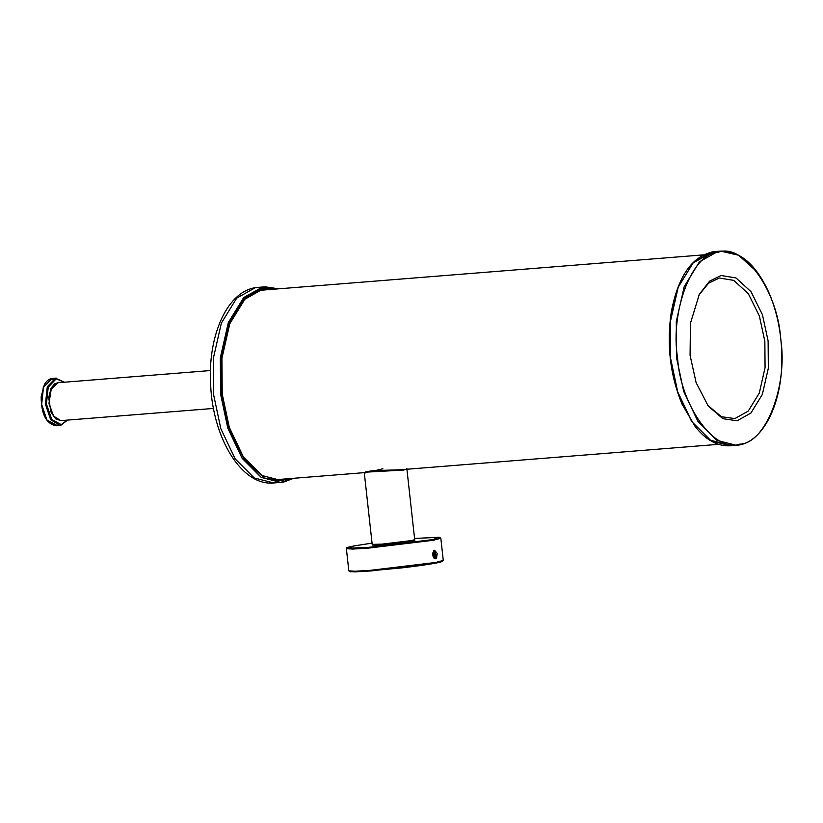 <?xml version="1.0" encoding="UTF-8"?>
<svg xmlns="http://www.w3.org/2000/svg" width="823" height="823" viewBox="0 0 823 823"><rect width="100%" height="100%" fill="white"/><g stroke="black" fill="none" stroke-linecap="round" stroke-linejoin="round"><path stroke-width="1.23" d="M698.82 295.22L708.572 283.194L719.343 278.02L733.787 280.386L748.313 293.667L759.351 315.95L764.855 341.329L765.061 367.696L759.29 393.075L748.22 411.099L734.867 418.598L721.38 416.705L707.605 405.214M721.071 275.499L709.621 281.116L699.334 294.253L690.446 323.274L690.075 355.371L696.114 382.613L708.274 406.099L722.8 418.66L737.12 420.8L750.915 413.043L762.355 394.423L768.332 368.19L768.116 340.938L762.427 314.705L751.018 291.681L735.999 277.948L721.071 275.499M264.111 289.984L260.922 289.501M276.178 480.426L279.254 479.439M274.08 289.192L262.979 289.038L244.843 299.233L229.792 323.727L221.943 358.221L222.22 394.052L229.267 427.219L243.299 456.806L262.033 475.54L281.168 480.478L289.223 478.647M434.318 558.395L435.573 558.694L433.279 556.914L433.659 550.772L434.698 550.268M434.565 550.278L437.239 553.467L436.437 558.128L435.573 558.694M432.98 556.039L432.775 553.519M434.04 557.706L433.7 552.048M435.439 557.593L435.1 551.935M436.735 557.768L434.657 550.268M433.083 556.379L432.826 553.19M433.896 557.984L433.412 551.708M434.822 558.478L434.287 551.287M435.82 558.663L436.385 558.189M432.867 552.963L433.135 556.554M434.811 558.694L433.855 551.328M433.124 556.523L432.847 553.056M433.495 551.616L434.091 551.338L434.667 558.591L434.071 551.338L434.06 558.159M435.377 558.724L434.174 558.282M433.268 556.873L432.929 552.706M433.587 551.523L433.237 556.801M414.782 540.392L382.119 544.847L372.274 545.083M406.181 469.295L403.599 470.067L368.478 472.011L364.332 473.194L364.795 472.361C364.908 472.453 364.239 471.589 375.051 470.53L399.443 469.83L374.383 470.591L365.988 472.505M729.867 445.089L710.578 440.274L691.67 421.499L677.483 391.707L670.364 358.262L670.087 322.256L677.967 287.587L693.089 262.969L711.329 252.723L714.457 252.322M718.5 252.147C692.513 252.579 669.984 310.621 677.535 357.686C680.477 405.616 714.662 453.164 739.692 444.153C765.678 443.731 788.208 385.689 780.657 338.613C777.714 290.694 743.539 243.135 718.5 252.147M739.177 444.914L736.235 445.294L716.854 440.295L697.894 421.325L683.687 391.378L676.557 357.81L676.28 321.536L684.222 286.61L699.457 261.817L717.821 251.488L720.742 251.108L738.612 255.223L756.419 271.323M717.759 251.499L711.844 251.972L693.47 262.29L678.245 287.083L670.292 322.009L670.58 358.283L677.71 391.861L691.927 421.818L710.897 440.789L730.279 445.778L736.256 445.294C762.067 444.111 782.416 404.556 781.85 357.943C781.685 334.714 777.56 313.368 769.484 293.904C756.584 264.985 740.34 250.717 720.742 251.108L714.755 251.581C692.616 255.192 678.08 275.582 671.177 312.761C666.579 344.888 670.179 375.298 681.958 403.97L695.456 426.993C706.216 440.254 717.821 446.519 730.279 445.778M283.688 482.031L280.746 482.422L261.22 477.391L242.116 458.298L227.796 428.114L220.615 394.289L220.327 357.748L228.331 322.575L243.67 297.597L262.177 287.196L265.14 286.805M277.474 288.914L262.856 287.855L244.482 298.183L229.257 322.976L221.305 357.902L221.593 394.176L229.164 429.092L244.349 459.738L264.337 478.019L284.202 481.28L292.618 478.369M273.792 482.978L254.266 477.957L235.152 458.864L220.821 428.68L213.641 394.845L213.352 358.314L221.356 323.13L236.695 298.152L255.202 287.752L258.124 287.371M53.69 416.479L48.948 403.537L51.417 387.983M57.785 382.746L50.656 389.67L49.164 403.568L53.33 415.965L60.809 420.635L55.686 418.856L50.913 411.932L48.701 397.591L51.139 388.055L54.647 383.878L57.785 382.746L210.451 370.545M56.242 425.018L46.818 419.925L41.428 404.412L43.238 387.561L51.191 379.259L52.981 379.166M56.211 425.769C46.283 423.917 41.263 414.308 41.15 396.933L44.319 384.763C46.427 380.884 49.133 378.765 52.425 378.405L43.516 387.067L41.644 404.432L46.849 419.925L56.211 425.769L59.997 425.47L50.635 419.617L45.43 404.124L47.302 386.759L55.501 378.199L64.503 382.211M64.204 382.232L56.17 378.858L48.228 387.17L46.407 404.011L51.798 419.524L61.231 424.617L67.229 420.121M60.707 425.378L67.527 420.1M442.311 560.967L435.388 563.189L371.173 570.936L354.569 571.892L349.888 571.172M443.278 560.401L441.005 561.975C434.75 563.56 421.942 565.504 402.56 567.808L362.151 571.584L350.207 571.759L348.818 570.833L355.145 571.244L370.71 570.298L435.912 562.428L443.278 560.401L440.83 538.232L433.464 540.258L368.262 548.128L352.707 549.075L346.38 548.653C348.335 547.717 341.854 548.478 354.219 545.886L372.058 543.139L354.271 545.875L348.119 548.221L368.57 547.357L432.785 539.6L438.937 537.254L414.566 538.448L439.451 537.296L440.83 538.232M410.862 541.349L382.5 544.775L374.023 544.579M411.387 540.598L414.699 539.682C414.967 540.392 413.702 540.937 410.914 541.349C402.838 542.902 379.393 545.382 374.249 545.207L372.191 544.373L382.047 544.137L411.387 540.598M278.627 288.822L265.119 286.805L258.144 287.361C227.632 289.264 207.355 335.63 210.667 385.545C213.126 438.371 241.633 486.239 273.771 482.978L283.74 482.021L293.77 478.276M213.476 408.434L60.809 420.635M52.425 378.405L56.211 378.107M434.071 551.276L434.595 551.441M435.367 558.786L436.211 558.375L435.367 558.786M348.818 570.833L346.38 548.653M375.71 470.489L382.89 468.771M406.84 468.503L414.699 539.682M372.191 544.373L364.332 473.194M257.846 290.488L703.336 254.883M272.989 479.943L364.496 472.628M385.925 470.91L718.479 444.338"/></g></svg>
